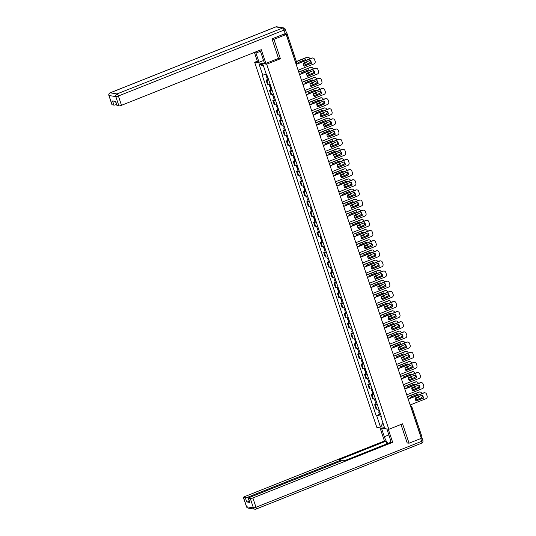 <?xml version="1.0" encoding="UTF-8"?>
<svg xmlns="http://www.w3.org/2000/svg" width="536" height="536" viewBox="0 0 536 536"><rect width="100%" height="100%" fill="white"/><g stroke="black" fill="none" stroke-linecap="round" stroke-linejoin="round"><path stroke-width="0.8" d="M257.34 61.184L254.654 62.256L376.808 427.339L388.835 429.296L266.68 64.213L280.415 58.746L273.93 39.369L286.184 34.492L421.309 438.334L409.055 443.205L402.57 423.829L388.835 429.296M421.839 436.659L421.088 437.229L411.233 407.769A1.394 0.422 -111.7 0 0 410.75 406.777M407.166 442.904L409.055 443.205M286.184 34.492L284.06 34.143L286.465 32.776M273.93 39.369L272.04 39.061M268.71 79.965A3.203 0.549 161.5 0 1 266.774 80.253L266.037 80.132L267.477 84.427L268.208 84.541A3.203 0.549 -18.5 0 0 270.151 84.259M267.464 79.562L266.037 80.132M272.107 90.108A3.203 0.549 161.5 0 1 270.164 90.396L269.434 90.276L270.868 94.571L271.605 94.691A3.203 0.549 -18.5 0 0 273.541 94.403M270.861 89.706L269.434 90.276M275.504 100.252A3.203 0.549 161.5 0 1 273.561 100.54L272.831 100.42L274.265 104.714L274.995 104.835A3.203 0.549 -18.5 0 0 276.938 104.547M274.258 99.85L272.831 100.42M278.894 110.403A3.203 0.549 161.5 0 1 276.958 110.684L276.221 110.563L277.661 114.858L278.392 114.979A3.203 0.549 -18.5 0 0 280.328 114.691M277.648 110.001L276.221 110.563M282.291 120.546A3.203 0.549 161.5 0 1 280.348 120.828L279.618 120.714L281.052 125.002L281.789 125.123A3.203 0.549 -18.5 0 0 283.725 124.834M281.045 120.144L279.618 120.714M285.681 130.69A3.203 0.549 161.5 0 1 283.745 130.978L283.008 130.858L284.449 135.146L285.179 135.266A3.203 0.549 -18.5 0 0 287.122 134.978M284.442 130.288L283.008 130.858M289.078 140.834A3.203 0.549 161.5 0 1 287.142 141.122L286.405 141.001L287.839 145.29L288.576 145.41A3.203 0.549 -18.5 0 0 290.512 145.129M287.832 140.432L286.405 141.001M292.475 150.978A3.203 0.549 161.5 0 1 290.532 151.266L289.802 151.145L291.236 155.44L291.973 155.554A3.203 0.549 -18.5 0 0 293.909 155.273M291.229 150.576L289.802 151.145M295.865 161.122A3.203 0.549 161.5 0 1 293.929 161.41L293.192 161.289L294.632 165.584L295.363 165.704A3.203 0.549 -18.5 0 0 297.306 165.416M294.619 160.72L293.192 161.289M299.262 171.265A3.203 0.549 161.5 0 1 297.319 171.554L296.589 171.433L298.023 175.728L298.76 175.848A3.203 0.549 -18.5 0 0 300.696 175.56M298.016 170.87L296.589 171.433M302.659 181.416A3.203 0.549 161.5 0 1 300.716 181.697L299.986 181.577L301.42 185.871L302.15 185.992A3.203 0.549 -18.5 0 0 304.093 185.704M301.413 181.014L299.986 181.577M306.049 191.56A3.203 0.549 161.5 0 1 304.113 191.841L303.376 191.727L304.817 196.015L305.547 196.136A3.203 0.549 -18.5 0 0 307.483 195.848M304.803 191.158L303.376 191.727M309.446 201.704A3.203 0.549 161.5 0 1 307.503 201.992L306.773 201.871L308.207 206.159L308.944 206.28A3.203 0.549 -18.5 0 0 310.88 205.992M308.2 201.302L306.773 201.871M312.836 211.847A3.203 0.549 161.5 0 1 310.9 212.135L310.163 212.015L311.604 216.303L312.334 216.423A3.203 0.549 -18.5 0 0 314.277 216.142M311.597 211.445L310.163 212.015M316.233 221.991A3.203 0.549 161.5 0 1 314.297 222.279L313.56 222.159L314.994 226.453L315.731 226.567A3.203 0.549 -18.5 0 0 317.667 226.286M314.987 221.589L313.56 222.159M319.63 232.135A3.203 0.549 161.5 0 1 317.687 232.423L316.957 232.302L318.391 236.597L319.128 236.718A3.203 0.549 -18.5 0 0 321.064 236.43M318.384 231.733L316.957 232.302M323.02 242.279A3.203 0.549 161.5 0 1 321.084 242.567L320.347 242.446L321.788 246.741L322.518 246.862A3.203 0.549 -18.5 0 0 324.461 246.573M321.774 241.883L320.347 242.446M326.417 252.429A3.203 0.549 161.5 0 1 324.481 252.711L323.744 252.59L325.178 256.885L325.915 257.005A3.203 0.549 -18.5 0 0 327.851 256.717M325.171 252.027L323.744 252.59M329.814 262.573A3.203 0.549 161.5 0 1 327.871 262.854L327.141 262.74L328.575 267.029L329.305 267.149A3.203 0.549 -18.5 0 0 331.248 266.861M328.568 262.171L327.141 262.74M333.204 272.717A3.203 0.549 161.5 0 1 331.268 273.005L330.531 272.884L331.972 277.172L332.702 277.293A3.203 0.549 -18.5 0 0 334.645 277.012M331.958 272.315L330.531 272.884M336.601 282.861A3.203 0.549 161.5 0 1 334.658 283.149L333.928 283.028L335.362 287.323L336.099 287.437A3.203 0.549 -18.5 0 0 338.035 287.155M335.355 282.459L333.928 283.028M339.992 293.004A3.203 0.549 161.5 0 1 338.055 293.293L337.318 293.172L338.759 297.467L339.489 297.581A3.203 0.549 -18.5 0 0 341.432 297.299M338.752 292.602L337.318 293.172M343.388 303.148A3.203 0.549 161.5 0 1 341.452 303.436L340.715 303.316L342.149 307.61L342.886 307.731A3.203 0.549 -18.5 0 0 344.822 307.443M342.142 302.746L340.715 303.316M346.785 313.299A3.203 0.549 161.5 0 1 344.842 313.58L344.112 313.46L345.546 317.754L346.283 317.875A3.203 0.549 -18.5 0 0 348.219 317.587M345.539 312.897L344.112 313.46M350.175 323.442A3.203 0.549 161.5 0 1 348.239 323.724L347.502 323.61L348.943 327.898L349.673 328.019A3.203 0.549 -18.5 0 0 351.616 327.731M348.929 323.041L347.502 323.61M353.572 333.586A3.203 0.549 161.5 0 1 351.636 333.868L350.899 333.754L352.333 338.042L353.07 338.162A3.203 0.549 -18.5 0 0 355.006 337.874M352.326 333.184L350.899 333.754M356.969 343.73A3.203 0.549 161.5 0 1 355.026 344.018L354.296 343.898L355.73 348.186L356.46 348.306A3.203 0.549 -18.5 0 0 358.403 348.025M355.723 343.328L354.296 343.898M360.36 353.874A3.203 0.549 161.5 0 1 358.423 354.162L357.686 354.041L359.127 358.336L359.857 358.45A3.203 0.549 -18.5 0 0 361.8 358.169M359.113 353.472L357.686 354.041M363.756 364.018A3.203 0.549 161.5 0 1 361.813 364.306L361.083 364.185L362.517 368.48L363.254 368.594A3.203 0.549 -18.5 0 0 365.19 368.312M362.51 363.616L361.083 364.185M367.147 374.162A3.203 0.549 161.5 0 1 365.21 374.45L364.48 374.329L365.914 378.624L366.644 378.744A3.203 0.549 -18.5 0 0 368.587 378.456M365.907 373.76L364.48 374.329M370.543 384.312A3.203 0.549 161.5 0 1 368.607 384.593L367.87 384.473L369.304 388.768L370.041 388.888A3.203 0.549 -18.5 0 0 371.977 388.6M369.297 383.91L367.87 384.473M373.94 394.456A3.203 0.549 161.5 0 1 371.997 394.737L371.267 394.623L372.701 398.911L373.438 399.032A3.203 0.549 -18.5 0 0 375.374 398.744M372.694 394.054L371.267 394.623M377.331 404.6A3.203 0.549 161.5 0 1 375.394 404.881L374.657 404.767L376.098 409.055L376.828 409.176A3.203 0.549 -18.5 0 0 378.771 408.888M376.084 404.198L374.657 404.767M266.278 74.283L262.74 75.134L259.082 64.206L263.122 64.863L266.781 75.79L267.343 75.877L381.317 416.512L380.754 416.418L384.406 427.346L380.366 426.69L376.708 415.762L380.741 414.79M262.74 75.134L262.171 75.04L376.145 415.668L376.708 415.762M254.654 62.256L266.68 64.213M278.398 58.417L280.415 58.746M379.481 414.341L376.145 415.668M381.176 416.097L380.754 416.418M259.082 64.206L263.518 66.042M383.005 423.152L380.366 426.69M304.086 66.116L311.014 63.362A4.348 4.074 -80.8 0 0 310.103 60.434M296.147 64.266L311.664 58.089A2.09 1.956 -80.8 0 1 312.656 57.982L312.964 58.029A2.09 1.956 99.2 0 0 311.979 58.143L311.664 58.089M311.329 63.409A4.348 4.074 -80.8 0 0 310.304 60.354L303.175 63.194A4.348 4.074 -80.8 0 0 304.193 66.25L311.014 63.362M298.137 70.209L313.915 63.931A2.09 1.956 99.2 0 0 315.108 61.245L314.478 59.355A2.09 1.956 99.2 0 0 312.964 58.029M296.2 64.421L311.979 58.143M267.464 76.226L266.379 76.3L265.742 74.41M303.202 63.952L306.518 62.632A4.348 4.074 99.2 0 0 306.485 61.874M306.009 60.34A4.348 4.074 99.2 0 0 305.493 59.576L298.358 62.411A4.348 4.074 99.2 0 0 298.418 63.362M303.604 65.338L309.105 63.148A2.09 1.956 99.2 0 0 310.391 60.856M309.761 58.853L309.667 58.578A2.09 1.956 99.2 0 0 307.168 57.359L296.428 61.633M267.833 77.331L266.747 77.405L267.658 76.816M268.616 79.676L267.531 79.75L266.747 77.405M303.182 63.777L306.203 62.578A4.348 4.074 99.2 0 0 306.19 61.995M305.775 60.434A4.348 4.074 99.2 0 0 305.286 59.657M296.381 61.479L306.853 57.312A2.09 1.956 -80.8 0 1 307.838 57.198L308.153 57.252M307.483 76.259L314.411 73.506A4.348 4.074 -80.8 0 0 313.493 70.585M299.544 74.41L315.061 68.233A2.09 1.956 -80.8 0 1 316.046 68.126L316.361 68.179A2.09 1.956 99.2 0 0 315.376 68.286L315.061 68.233M314.726 73.559A4.348 4.074 -80.8 0 0 313.701 70.497L306.565 73.338A4.348 4.074 -80.8 0 0 307.59 76.393L314.411 73.506M301.534 80.353L317.312 74.075A2.09 1.956 99.2 0 0 318.505 71.389L317.875 69.506A2.09 1.956 99.2 0 0 316.361 68.179M299.597 74.564L315.376 68.286M310.873 86.41L317.808 83.65A4.348 4.074 -80.8 0 0 316.89 80.728M302.94 84.554L318.458 78.383A2.09 1.956 -80.8 0 1 319.443 78.269L319.757 78.323A2.09 1.956 99.2 0 0 318.766 78.43L318.458 78.383M318.116 83.703A4.348 4.074 -80.8 0 0 317.098 80.648L309.962 83.482A4.348 4.074 -80.8 0 0 310.987 86.537L317.808 83.65M304.924 90.497L320.702 84.219A2.09 1.956 99.2 0 0 321.901 81.532L321.265 79.65A2.09 1.956 99.2 0 0 319.757 78.323M302.987 84.708L318.766 78.43M263.565 60.488L259.049 62.29L257.628 62.055L254.406 52.414M259.049 62.29L255.96 53.051A7.832 2.392 -111.7 0 1 255.612 51.932M285.219 33.594L284.04 30.083A2.09 0.355 -18.5 0 0 285.299 29.306L286.479 32.817A2.09 0.355 161.5 0 1 285.219 33.594L271.98 38.867L278.506 58.377L265.883 63.395L264.462 63.168L261.374 53.935A7.832 2.392 -111.7 0 0 259.813 50.263M265.883 63.395L261.287 49.674L121.498 105.304A2.09 0.355 161.5 0 1 118.925 105.92L117.103 105.626A2.09 0.355 161.5 0 1 116.969 105.552L115.595 101.445M115.488 101.425L116.52 104.493A2.09 0.355 161.5 0 1 113.947 105.11L112.118 104.815A2.09 0.355 161.5 0 1 111.984 104.741L108.875 95.442A2.09 0.355 -18.5 0 0 109.009 95.515L112.118 104.815M117.103 105.626L115.709 101.458L112.553 100.949L113.947 105.11M386.858 428.974L389.752 437.611A7.832 2.392 -111.7 0 1 390.69 442.321M388.855 434.937L384.339 436.733A7.832 2.392 -111.7 0 0 387.93 443.419M384.339 436.733L381.444 428.09M380.024 427.862L384.419 440.987L385.84 441.222L339.65 459.6L340.782 459.781A2.09 0.355 -18.5 0 1 340.916 459.855A2.09 0.355 -18.5 0 1 339.656 460.638L247.9 497.147L249.287 501.307A2.09 0.355 161.5 0 1 246.721 501.93L249.87 502.44A2.09 0.355 161.5 0 1 249.743 502.366L248.349 498.205A2.09 0.355 -18.5 0 0 248.483 498.279L250.312 498.574A2.09 0.355 -18.5 0 0 252.878 497.957L255.987 507.257L421.644 441.336L420.72 438.569M386.731 443.895L385.84 441.222M248.349 498.205A2.09 0.355 -18.5 0 1 249.609 497.428L341.365 460.913A2.09 0.355 -18.5 0 1 343.931 460.297L345.063 460.478L391.253 442.1L392.667 442.334L252.878 497.957M388.278 429.202L392.667 442.334M384.419 440.987L244.624 496.617A2.09 0.355 -18.5 0 0 243.364 497.395A2.09 0.355 -18.5 0 0 243.498 497.468L245.327 497.763A2.09 0.355 -18.5 0 0 247.9 497.147M407.561 442.964L407.233 443.098L400.995 424.458M421.055 437.57A2.09 0.355 -18.5 0 0 421.732 437.048A2.09 0.355 -18.5 0 0 421.624 436.981M270.854 86.37L269.769 86.443L269.112 84.487M306.599 74.095L309.909 72.775A4.348 4.074 99.2 0 0 309.882 72.018M309.406 70.484A4.348 4.074 99.2 0 0 308.89 69.72L301.755 72.554A4.348 4.074 99.2 0 0 301.815 73.506M307.001 75.482L312.495 73.291A2.09 1.956 99.2 0 0 313.781 71M313.151 68.997L313.064 68.722A2.09 1.956 99.2 0 0 310.558 67.502L298.8 72.186M271.223 87.475L270.137 87.549L271.049 86.959M272.007 89.82L270.921 89.894L270.137 87.549M306.579 73.928L309.6 72.722A4.348 4.074 99.2 0 0 309.587 72.139M309.165 70.585A4.348 4.074 99.2 0 0 308.682 69.801M298.746 72.032L310.25 67.456A2.09 1.956 -80.8 0 1 311.235 67.342L311.55 67.395M274.251 96.52L273.166 96.594L272.509 94.631M309.989 84.239L313.305 82.919A4.348 4.074 99.2 0 0 313.279 82.162M312.803 80.628A4.348 4.074 99.2 0 0 312.28 79.864L305.151 82.698A4.348 4.074 99.2 0 0 305.205 83.65M310.391 85.626L315.892 83.435A2.09 1.956 99.2 0 0 317.178 81.15M316.548 79.14L316.454 78.866A2.09 1.956 99.2 0 0 313.955 77.653L302.19 82.33M274.62 97.626L273.534 97.699L274.445 97.103M275.404 99.964L274.318 100.038L273.534 97.699M309.976 84.072L312.99 82.866A4.348 4.074 99.2 0 0 312.977 82.283M312.562 80.728A4.348 4.074 99.2 0 0 312.079 79.944M302.143 82.176L313.64 77.599A2.09 1.956 -80.8 0 1 314.632 77.486L314.94 77.539M314.27 96.554L321.198 93.793A4.348 4.074 -80.8 0 0 320.287 90.872M306.331 94.698L321.848 88.527A2.09 1.956 -80.8 0 1 322.84 88.413L323.148 88.467A2.09 1.956 99.2 0 0 322.163 88.574L321.848 88.527M321.513 93.847A4.348 4.074 -80.8 0 0 320.488 90.792L313.359 93.626A4.348 4.074 -80.8 0 0 314.377 96.681L321.198 93.793M308.321 100.641L324.099 94.363A2.09 1.956 99.2 0 0 325.292 91.676L324.662 89.793A2.09 1.956 99.2 0 0 323.148 88.467M306.384 94.852L322.163 88.574M317.667 106.698L324.595 103.937A4.348 4.074 -80.8 0 0 323.677 101.016M309.728 104.842L325.245 98.671A2.09 1.956 -80.8 0 1 326.23 98.557L326.545 98.611A2.09 1.956 99.2 0 0 325.56 98.718L325.245 98.671M324.903 103.991A4.348 4.074 -80.8 0 0 323.885 100.936L316.749 103.77A4.348 4.074 -80.8 0 0 317.774 106.832L324.595 103.937M311.718 110.785L327.496 104.507A2.09 1.956 99.2 0 0 328.689 101.82L328.059 99.937A2.09 1.956 99.2 0 0 326.545 98.611M309.781 105.002L325.56 98.718M321.057 116.841L327.985 114.088A4.348 4.074 -80.8 0 0 327.074 111.16M313.118 114.992L328.635 108.815A2.09 1.956 -80.8 0 1 329.627 108.708L329.942 108.754A2.09 1.956 99.2 0 0 328.95 108.868L328.635 108.815M328.3 114.135A4.348 4.074 -80.8 0 0 327.275 111.079L320.146 113.92A4.348 4.074 -80.8 0 0 321.165 116.975L327.985 114.088M315.108 120.935L330.886 114.65A2.09 1.956 99.2 0 0 332.079 111.97L331.449 110.081A2.09 1.956 99.2 0 0 329.942 108.754M313.171 115.146L328.95 108.868M277.641 106.664L276.556 106.738L275.906 104.775M313.386 94.383L316.702 93.063A4.348 4.074 99.2 0 0 316.669 92.306M316.193 90.778A4.348 4.074 99.2 0 0 315.677 90.008L308.542 92.849A4.348 4.074 99.2 0 0 308.602 93.8M313.788 95.77L319.288 93.579A2.09 1.956 99.2 0 0 320.575 91.294M319.945 89.284L319.851 89.01A2.09 1.956 99.2 0 0 317.352 87.797L305.587 92.473M278.017 107.77L276.931 107.843L277.842 107.247M278.8 110.108L277.715 110.181L276.931 107.843M313.366 94.215L316.387 93.016A4.348 4.074 99.2 0 0 316.374 92.427M315.952 90.872A4.348 4.074 99.2 0 0 315.47 90.088M305.533 92.319L317.037 87.743A2.09 1.956 -80.8 0 1 318.022 87.636L318.337 87.683M281.038 116.808L279.953 116.882L279.296 114.918M316.783 104.527L320.093 103.207A4.348 4.074 99.2 0 0 320.066 102.456M319.59 100.922A4.348 4.074 99.2 0 0 319.074 100.152L311.939 102.992A4.348 4.074 99.2 0 0 311.999 103.944M317.185 105.914L322.679 103.729A2.09 1.956 99.2 0 0 323.965 101.438M323.335 99.428L323.242 99.153A2.09 1.956 99.2 0 0 320.742 97.941L308.984 102.617M281.407 117.913L280.321 117.987L281.233 117.391M282.191 120.252L281.105 120.325L280.321 117.987M316.763 104.359L319.784 103.16A4.348 4.074 99.2 0 0 319.771 102.57M319.349 101.016A4.348 4.074 99.2 0 0 318.866 100.232M308.93 102.463L320.434 97.887A2.09 1.956 -80.8 0 1 321.419 97.78L321.734 97.827M284.435 126.952L283.35 127.025L282.693 125.069M320.173 114.671L323.489 113.351A4.348 4.074 99.2 0 0 323.456 112.6M322.98 111.066A4.348 4.074 99.2 0 0 322.464 110.295L315.336 113.136A4.348 4.074 99.2 0 0 315.389 114.088M320.575 116.057L326.076 113.873A2.09 1.956 99.2 0 0 327.362 111.582M326.732 109.572L326.638 109.297A2.09 1.956 99.2 0 0 324.139 108.084L312.374 112.768M284.804 128.057L283.718 128.131L284.629 127.535M285.588 130.395L284.502 130.469L283.718 128.131M320.16 114.503L323.175 113.304A4.348 4.074 99.2 0 0 323.161 112.714M322.746 111.16A4.348 4.074 99.2 0 0 322.263 110.376M312.327 112.607L323.824 108.031A2.09 1.956 -80.8 0 1 324.816 107.924L325.124 107.971M324.454 126.985L331.382 124.231A4.348 4.074 -80.8 0 0 330.464 121.304M316.515 125.136L332.032 118.959A2.09 1.956 -80.8 0 1 333.017 118.851L333.332 118.898A2.09 1.956 99.2 0 0 332.347 119.012L332.032 118.959M331.697 124.278A4.348 4.074 -80.8 0 0 330.672 121.223L323.536 124.064A4.348 4.074 -80.8 0 0 324.561 127.119L331.382 124.231M318.505 131.079L334.283 124.801A2.09 1.956 99.2 0 0 335.476 122.114L334.846 120.225A2.09 1.956 99.2 0 0 333.332 118.898M316.568 125.29L332.347 119.012M287.825 137.095L286.74 137.169L286.083 135.213M323.57 124.814L326.88 123.501A4.348 4.074 99.2 0 0 326.853 122.744M326.377 121.21A4.348 4.074 99.2 0 0 325.861 120.439L318.726 123.28A4.348 4.074 99.2 0 0 318.786 124.231M323.972 126.201L329.473 124.017A2.09 1.956 99.2 0 0 330.759 121.726M330.122 119.716L330.035 119.448A2.09 1.956 99.2 0 0 327.536 118.228L315.771 122.912M288.2 138.201L287.108 138.275L288.026 137.685M288.978 140.546L287.892 140.62L287.108 138.275M323.55 124.647L326.571 123.448A4.348 4.074 99.2 0 0 326.558 122.858M326.136 121.304A4.348 4.074 99.2 0 0 325.654 120.526M315.717 122.757L327.221 118.181A2.09 1.956 -80.8 0 1 328.206 118.067L328.521 118.121M327.851 137.129L334.779 134.375A4.348 4.074 -80.8 0 0 333.861 131.447M319.912 135.28L335.429 129.102A2.09 1.956 -80.8 0 1 336.414 128.995L336.729 129.042A2.09 1.956 99.2 0 0 335.737 129.156L335.429 129.102M335.087 134.422A4.348 4.074 -80.8 0 0 334.069 131.367L326.933 134.208A4.348 4.074 -80.8 0 0 327.958 137.263L334.779 134.375M321.895 141.223L337.673 134.945A2.09 1.956 99.2 0 0 338.873 132.258L338.243 130.369A2.09 1.956 99.2 0 0 336.729 129.042M319.959 135.434L335.737 129.156M291.222 147.239L290.137 147.313L289.48 145.357M326.96 134.965L330.276 133.645A4.348 4.074 99.2 0 0 330.25 132.888M329.774 131.354A4.348 4.074 99.2 0 0 329.251 130.59L322.123 133.424A4.348 4.074 99.2 0 0 322.176 134.375M327.369 136.352L332.863 134.161A2.09 1.956 99.2 0 0 334.149 131.869M333.519 129.866L333.425 129.591A2.09 1.956 99.2 0 0 330.926 128.372L319.168 133.055M291.591 148.345L290.505 148.418L291.416 147.829M292.375 150.69L291.289 150.763L290.505 148.418M326.947 134.791L329.962 133.591A4.348 4.074 99.2 0 0 329.955 133.008M329.533 131.447A4.348 4.074 99.2 0 0 329.05 130.67M319.114 132.901L330.612 128.325A2.09 1.956 -80.8 0 1 331.603 128.211L331.918 128.265M331.241 147.273L338.169 144.519A4.348 4.074 -80.8 0 0 337.258 141.598M323.302 145.424L338.819 139.246A2.09 1.956 -80.8 0 1 339.811 139.139L340.119 139.192A2.09 1.956 99.2 0 0 339.134 139.3L338.819 139.246M338.484 144.573A4.348 4.074 -80.8 0 0 337.459 141.511L330.33 144.351A4.348 4.074 -80.8 0 0 331.349 147.407L338.169 144.519M325.292 151.366L341.07 145.089A2.09 1.956 99.2 0 0 342.263 142.402L341.633 140.519A2.09 1.956 99.2 0 0 340.119 139.192M323.355 145.578L339.134 139.3M294.619 157.383L293.534 157.463L292.877 155.5M330.357 145.109L333.673 143.789A4.348 4.074 99.2 0 0 333.64 143.032M333.164 141.497A4.348 4.074 99.2 0 0 332.648 140.734L325.513 143.568A4.348 4.074 99.2 0 0 325.573 144.519M330.759 146.496L336.26 144.305A2.09 1.956 99.2 0 0 337.546 142.013M336.916 140.01L336.822 139.735A2.09 1.956 99.2 0 0 334.323 138.516L322.558 143.199M294.988 158.489L293.902 158.569L294.813 157.973M295.772 160.834L294.686 160.907L293.902 158.569M330.337 144.941L333.359 143.735A4.348 4.074 99.2 0 0 333.345 143.152M332.93 141.598A4.348 4.074 99.2 0 0 332.441 140.814M322.511 143.045L334.008 138.469A2.09 1.956 -80.8 0 1 335 138.355L335.308 138.409M334.638 157.423L341.566 154.663A4.348 4.074 -80.8 0 0 340.648 151.742M326.699 155.567L342.216 149.397A2.09 1.956 -80.8 0 1 343.201 149.283L343.516 149.336A2.09 1.956 99.2 0 0 342.531 149.444L342.216 149.397M341.881 154.716A4.348 4.074 -80.8 0 0 340.856 151.661L333.72 154.495A4.348 4.074 -80.8 0 0 334.745 157.55L341.566 154.663M328.689 161.51L344.467 155.232A2.09 1.956 99.2 0 0 345.66 152.546L345.03 150.663A2.09 1.956 99.2 0 0 343.516 149.336M326.752 155.721L342.531 149.444M298.009 167.534L296.924 167.607L296.267 165.644M333.754 155.252L337.064 153.933A4.348 4.074 99.2 0 0 337.037 153.175M336.561 151.641A4.348 4.074 99.2 0 0 336.045 150.877L328.91 153.711A4.348 4.074 99.2 0 0 328.97 154.663M334.156 156.639L339.65 154.448A2.09 1.956 99.2 0 0 340.943 152.164M340.306 150.154L340.219 149.879A2.09 1.956 99.2 0 0 337.714 148.666L325.955 153.343M298.378 168.639L297.292 168.713L298.204 168.116M299.162 170.977L298.076 171.051L297.292 168.713M333.734 155.085L336.755 153.879A4.348 4.074 99.2 0 0 336.742 153.296M336.32 151.742A4.348 4.074 99.2 0 0 335.838 150.958M325.901 153.189L337.405 148.613A2.09 1.956 -80.8 0 1 338.39 148.506L338.705 148.552M338.035 167.567L344.963 164.807A4.348 4.074 -80.8 0 0 344.045 161.885M330.096 165.711L345.613 159.54A2.09 1.956 -80.8 0 1 346.598 159.427L346.913 159.48A2.09 1.956 99.2 0 0 345.921 159.587L345.613 159.54M345.271 164.86A4.348 4.074 -80.8 0 0 344.253 161.805L337.117 164.639A4.348 4.074 -80.8 0 0 338.142 167.701L344.963 164.807M332.079 171.654L347.857 165.376A2.09 1.956 99.2 0 0 349.057 162.689L348.42 160.807A2.09 1.956 99.2 0 0 346.913 159.48M330.143 165.865L345.921 159.587M301.406 177.677L300.321 177.751L299.664 175.788M337.144 165.396L340.461 164.076A4.348 4.074 99.2 0 0 340.434 163.319M339.958 161.792A4.348 4.074 99.2 0 0 339.435 161.021L332.307 163.862A4.348 4.074 99.2 0 0 332.36 164.813M337.546 166.783L343.047 164.599A2.09 1.956 99.2 0 0 344.333 162.308M343.703 160.298L343.61 160.023A2.09 1.956 99.2 0 0 341.11 158.81L329.345 163.487M301.775 178.783L300.689 178.857L301.601 178.26M302.559 181.121L301.473 181.195L300.689 178.857M337.131 165.229L340.146 164.029A4.348 4.074 99.2 0 0 340.139 163.44M339.717 161.885A4.348 4.074 99.2 0 0 339.234 161.102M329.298 163.333L340.796 158.756A2.09 1.956 -80.8 0 1 341.787 158.649L342.095 158.696M341.425 177.711L348.353 174.95A4.348 4.074 -80.8 0 0 347.442 172.029M333.486 175.855L349.003 169.684A2.09 1.956 -80.8 0 1 349.995 169.57L350.303 169.624A2.09 1.956 99.2 0 0 349.318 169.738L349.003 169.684M348.668 175.004A4.348 4.074 -80.8 0 0 347.643 171.949L340.514 174.783A4.348 4.074 -80.8 0 0 341.533 177.845L348.353 174.95M335.476 181.798L351.254 175.52A2.09 1.956 99.2 0 0 352.447 172.833L351.817 170.951A2.09 1.956 99.2 0 0 350.303 169.624M333.539 176.016L349.318 169.738M304.796 187.821L303.711 187.895L303.061 185.932M340.541 175.54L343.857 174.22A4.348 4.074 99.2 0 0 343.824 173.47M343.348 171.935A4.348 4.074 99.2 0 0 342.832 171.165L335.697 174.006A4.348 4.074 99.2 0 0 335.757 174.957M340.943 176.927L346.444 174.743A2.09 1.956 99.2 0 0 347.73 172.451M347.1 170.441L347.006 170.167A2.09 1.956 99.2 0 0 344.507 168.954L332.742 173.63M305.172 188.927L304.086 189L304.997 188.404M305.956 191.265L304.87 191.339L304.086 189M340.521 175.373L343.543 174.173A4.348 4.074 99.2 0 0 343.529 173.584M343.107 172.029A4.348 4.074 99.2 0 0 342.625 171.245M332.689 173.476L344.192 168.9A2.09 1.956 -80.8 0 1 345.177 168.793L345.492 168.84M344.822 187.855L351.75 185.101A4.348 4.074 -80.8 0 0 350.832 182.173M336.883 186.005L352.4 179.828A2.09 1.956 -80.8 0 1 353.385 179.721L353.7 179.768A2.09 1.956 99.2 0 0 352.715 179.882L352.4 179.828M352.058 185.148A4.348 4.074 -80.8 0 0 351.04 182.093L343.904 184.933A4.348 4.074 -80.8 0 0 344.929 187.989L351.75 185.101M338.873 191.948L354.651 185.67A2.09 1.956 99.2 0 0 355.844 182.984L355.214 181.094A2.09 1.956 99.2 0 0 353.7 179.768M336.936 186.16L352.715 179.882M308.193 197.965L307.108 198.039L306.451 196.082M343.938 185.684L347.248 184.364A4.348 4.074 99.2 0 0 347.221 183.614M346.745 182.079A4.348 4.074 99.2 0 0 346.229 181.309L339.094 184.15A4.348 4.074 99.2 0 0 339.154 185.101M344.34 187.071L349.834 184.887A2.09 1.956 99.2 0 0 351.12 182.595M350.49 180.585L350.397 180.31A2.09 1.956 99.2 0 0 347.898 179.098L336.139 183.781M308.562 199.07L307.476 199.144L308.388 198.548M309.346 201.409L308.26 201.489L307.476 199.144M343.918 185.516L346.939 184.317A4.348 4.074 99.2 0 0 346.926 183.727M346.504 182.173A4.348 4.074 99.2 0 0 346.022 181.389M336.085 183.62L347.589 179.044A2.09 1.956 -80.8 0 1 348.574 178.937L348.889 178.99M348.212 197.998L355.14 195.245A4.348 4.074 -80.8 0 0 354.229 192.317M340.273 196.149L355.79 189.972A2.09 1.956 -80.8 0 1 356.782 189.865L357.097 189.911A2.09 1.956 99.2 0 0 356.105 190.025L355.79 189.972M355.455 195.292A4.348 4.074 -80.8 0 0 354.43 192.236L347.301 195.077A4.348 4.074 -80.8 0 0 348.32 198.132L355.14 195.245M342.263 202.092L358.041 195.814A2.09 1.956 99.2 0 0 359.234 193.127L358.604 191.238A2.09 1.956 99.2 0 0 357.097 189.911M340.327 196.303L356.105 190.025M311.59 208.109L310.505 208.182L309.848 206.226M347.328 195.828L350.645 194.514A4.348 4.074 99.2 0 0 350.611 193.757M350.135 192.223A4.348 4.074 99.2 0 0 349.619 191.453L342.491 194.293A4.348 4.074 99.2 0 0 342.544 195.245M347.73 197.221L353.231 195.03A2.09 1.956 99.2 0 0 354.517 192.739M353.887 190.736L353.793 190.461A2.09 1.956 99.2 0 0 351.294 189.242L339.529 193.925M311.959 209.214L310.873 209.288L311.785 208.698M312.743 211.559L311.657 211.633L310.873 209.288M347.315 195.66L350.33 194.461A4.348 4.074 99.2 0 0 350.316 193.871M349.901 192.317A4.348 4.074 99.2 0 0 349.418 191.54M339.482 193.771L350.98 189.195A2.09 1.956 -80.8 0 1 351.971 189.081L352.279 189.134M351.609 208.142L358.537 205.389A4.348 4.074 -80.8 0 0 357.619 202.461M343.67 206.293L359.187 200.116A2.09 1.956 -80.8 0 1 360.172 200.008L360.487 200.062A2.09 1.956 99.2 0 0 359.502 200.169L359.187 200.116M358.852 205.435A4.348 4.074 -80.8 0 0 357.827 202.38L350.691 205.221A4.348 4.074 -80.8 0 0 351.717 208.276L358.537 205.389M345.66 212.236L361.438 205.958A2.09 1.956 99.2 0 0 362.631 203.271L362.001 201.382A2.09 1.956 99.2 0 0 360.487 200.062M343.723 206.447L359.502 200.169M314.98 218.253L313.895 218.326L313.238 216.37M350.725 205.978L354.035 204.658A4.348 4.074 99.2 0 0 354.008 203.901M353.532 202.367A4.348 4.074 99.2 0 0 353.016 201.603L345.881 204.437A4.348 4.074 99.2 0 0 345.941 205.389M351.127 207.365L356.628 205.174A2.09 1.956 99.2 0 0 357.914 202.883M357.278 200.879L357.19 200.605A2.09 1.956 99.2 0 0 354.691 199.385L342.926 204.069M315.356 219.358L314.264 219.432L315.181 218.842M316.133 221.703L315.047 221.777L314.264 219.432M350.705 205.804L353.727 204.605A4.348 4.074 99.2 0 0 353.713 204.022M353.291 202.461A4.348 4.074 99.2 0 0 352.809 201.683M342.873 203.915L354.376 199.338A2.09 1.956 -80.8 0 1 355.361 199.225L355.676 199.278M355.006 218.286L361.934 215.532A4.348 4.074 -80.8 0 0 361.016 212.611M347.067 216.437L362.584 210.266A2.09 1.956 -80.8 0 1 363.569 210.152L363.884 210.206A2.09 1.956 99.2 0 0 362.892 210.313L362.584 210.266M362.242 215.586A4.348 4.074 -80.8 0 0 361.224 212.524L354.088 215.365A4.348 4.074 -80.8 0 0 355.113 218.42L361.934 215.532M349.05 222.38L364.828 216.102A2.09 1.956 99.2 0 0 366.028 213.415L365.398 211.532A2.09 1.956 99.2 0 0 363.884 210.206M347.114 216.591L362.892 210.313M318.377 228.396L317.292 228.477L316.635 226.514M354.115 216.122L357.432 214.802A4.348 4.074 99.2 0 0 357.405 214.045M356.929 212.511A4.348 4.074 99.2 0 0 356.407 211.747L349.278 214.581A4.348 4.074 99.2 0 0 349.331 215.532M354.524 217.509L360.018 215.318A2.09 1.956 99.2 0 0 361.304 213.026M360.674 211.023L360.581 210.749A2.09 1.956 99.2 0 0 358.082 209.529L346.323 214.212M318.746 229.502L317.66 229.582L318.572 228.986M319.53 231.847L318.444 231.921L317.66 229.582M354.102 215.954L357.117 214.748A4.348 4.074 99.2 0 0 357.11 214.166M356.688 212.611A4.348 4.074 99.2 0 0 356.206 211.827M346.269 214.058L357.767 209.482A2.09 1.956 -80.8 0 1 358.758 209.368L359.073 209.422M358.396 228.436L365.324 225.676A4.348 4.074 -80.8 0 0 364.413 222.755M350.457 226.581L365.974 220.41A2.09 1.956 -80.8 0 1 366.966 220.296L367.274 220.35A2.09 1.956 99.2 0 0 366.289 220.457L365.974 220.41M365.639 225.73A4.348 4.074 -80.8 0 0 364.614 222.675L357.485 225.509A4.348 4.074 -80.8 0 0 358.504 228.564L365.324 225.676M352.447 232.524L368.225 226.246A2.09 1.956 99.2 0 0 369.418 223.559L368.788 221.676A2.09 1.956 99.2 0 0 367.274 220.35M350.51 226.735L366.289 220.457M321.774 238.547L320.689 238.62L320.032 236.657M357.512 226.266L360.828 224.946A4.348 4.074 99.2 0 0 360.795 224.189M360.319 222.661A4.348 4.074 99.2 0 0 359.803 221.891L352.668 224.731A4.348 4.074 99.2 0 0 352.728 225.676M357.914 227.653L363.415 225.462A2.09 1.956 99.2 0 0 364.701 223.177M364.071 221.167L363.978 220.892A2.09 1.956 99.2 0 0 361.478 219.68L349.713 224.356M322.143 239.652L321.057 239.726L321.969 239.13M322.927 241.991L321.841 242.064L321.057 239.726M357.499 226.098L360.514 224.892A4.348 4.074 99.2 0 0 360.5 224.309M360.085 222.755A4.348 4.074 99.2 0 0 359.602 221.971M349.666 224.202L361.163 219.626A2.09 1.956 -80.8 0 1 362.155 219.519L362.463 219.566M361.793 238.58L368.721 235.82A4.348 4.074 -80.8 0 0 367.803 232.899M353.854 236.724L369.371 230.554A2.09 1.956 -80.8 0 1 370.356 230.44L370.671 230.493A2.09 1.956 99.2 0 0 369.686 230.601L369.371 230.554M369.036 235.874A4.348 4.074 -80.8 0 0 368.011 232.818L360.875 235.652A4.348 4.074 -80.8 0 0 361.901 238.714L368.721 235.82M355.844 242.667L371.622 236.389A2.09 1.956 99.2 0 0 372.815 233.703L372.185 231.82A2.09 1.956 99.2 0 0 370.671 230.493M353.907 236.879L369.686 230.601M325.164 248.691L324.079 248.764L323.422 246.801M360.909 236.41L364.219 235.09A4.348 4.074 99.2 0 0 364.192 234.339M363.716 232.805A4.348 4.074 99.2 0 0 363.2 232.034L356.065 234.875A4.348 4.074 99.2 0 0 356.125 235.827M361.311 237.796L366.805 235.612A2.09 1.956 99.2 0 0 368.098 233.321M367.462 231.311L367.374 231.036A2.09 1.956 99.2 0 0 364.869 229.823L353.11 234.5M325.533 249.796L324.448 249.87L325.359 249.274M326.317 252.134L325.231 252.208L324.448 249.87M360.889 236.242L363.911 235.043A4.348 4.074 99.2 0 0 363.897 234.453M363.475 232.899A4.348 4.074 99.2 0 0 362.993 232.115M353.057 234.346L364.56 229.77A2.09 1.956 -80.8 0 1 365.545 229.663L365.86 229.71M365.19 248.724L372.118 245.964A4.348 4.074 -80.8 0 0 371.2 243.043M357.251 246.875L372.768 240.698A2.09 1.956 -80.8 0 1 373.753 240.59L374.068 240.637A2.09 1.956 99.2 0 0 373.076 240.751L372.768 240.698M372.426 246.017A4.348 4.074 -80.8 0 0 371.408 242.962L364.272 245.803A4.348 4.074 -80.8 0 0 365.297 248.858L372.118 245.964M359.234 252.811L375.012 246.533A2.09 1.956 99.2 0 0 376.212 243.847L375.575 241.964A2.09 1.956 99.2 0 0 374.068 240.637M357.298 247.029L373.076 240.751M328.561 258.834L327.476 258.908L326.819 256.945M364.299 246.553L367.616 245.233A4.348 4.074 99.2 0 0 367.589 244.483M367.113 242.949A4.348 4.074 99.2 0 0 366.591 242.178L359.462 245.019A4.348 4.074 99.2 0 0 359.515 245.97M364.701 247.94L370.202 245.756A2.09 1.956 99.2 0 0 371.488 243.465M370.858 241.455L370.765 241.18A2.09 1.956 99.2 0 0 368.266 239.967L356.5 244.644M328.93 259.94L327.844 260.014L328.756 259.417M329.714 262.278L328.628 262.352L327.844 260.014M364.286 246.386L367.301 245.186A4.348 4.074 99.2 0 0 367.294 244.597M366.872 243.043A4.348 4.074 99.2 0 0 366.39 242.259M356.453 244.49L367.951 239.914A2.09 1.956 -80.8 0 1 368.942 239.806L369.25 239.853M368.58 258.868L375.508 256.114A4.348 4.074 -80.8 0 0 374.597 253.186M360.641 257.019L376.158 250.841A2.09 1.956 -80.8 0 1 377.15 250.734L377.458 250.781A2.09 1.956 99.2 0 0 376.473 250.895L376.158 250.841M375.823 256.161A4.348 4.074 -80.8 0 0 374.798 253.106L367.669 255.947A4.348 4.074 -80.8 0 0 368.688 259.002L375.508 256.114M362.631 262.962L378.409 256.684A2.09 1.956 99.2 0 0 379.602 253.997L378.972 252.108A2.09 1.956 99.2 0 0 377.458 250.781M360.695 257.173L376.473 250.895M331.952 268.978L330.866 269.052L330.216 267.096M367.696 256.697L371.013 255.384A4.348 4.074 99.2 0 0 370.979 254.627M370.503 253.093A4.348 4.074 99.2 0 0 369.987 252.322L362.852 255.163A4.348 4.074 99.2 0 0 362.912 256.114M368.098 258.084L373.599 255.9A2.09 1.956 99.2 0 0 374.885 253.608M374.255 251.598L374.162 251.324A2.09 1.956 99.2 0 0 371.662 250.111L359.897 254.794M332.327 270.084L331.241 270.157L332.153 269.561M333.111 272.422L332.025 272.502L331.241 270.157M367.676 256.53L370.698 255.33A4.348 4.074 99.2 0 0 370.684 254.741M370.262 253.186A4.348 4.074 99.2 0 0 369.78 252.409M359.844 254.634L371.348 250.057A2.09 1.956 -80.8 0 1 372.332 249.95L372.647 250.004M371.977 269.012L378.905 266.258A4.348 4.074 -80.8 0 0 377.987 263.33M364.038 267.163L379.555 260.985A2.09 1.956 -80.8 0 1 380.54 260.878L380.855 260.925A2.09 1.956 99.2 0 0 379.87 261.039L379.555 260.985M379.213 266.305A4.348 4.074 -80.8 0 0 378.195 263.25L371.059 266.091A4.348 4.074 -80.8 0 0 372.085 269.146L378.905 266.258M366.028 273.105L381.806 266.828A2.09 1.956 99.2 0 0 382.999 264.141L382.369 262.251A2.09 1.956 99.2 0 0 380.855 260.925M364.091 267.317L379.87 261.039M335.348 279.122L334.263 279.196L333.606 277.239M371.093 266.841L374.403 265.528A4.348 4.074 99.2 0 0 374.376 264.771M373.9 263.236A4.348 4.074 99.2 0 0 373.384 262.466L366.249 265.307A4.348 4.074 99.2 0 0 366.309 266.258M371.495 268.235L376.989 266.044A2.09 1.956 99.2 0 0 378.275 263.752M377.646 261.749L377.552 261.474A2.09 1.956 99.2 0 0 375.053 260.255L363.294 264.938M335.717 280.228L334.632 280.301L335.543 279.712M336.501 282.572L335.415 282.646L334.632 280.301M371.073 266.673L374.095 265.474A4.348 4.074 99.2 0 0 374.081 264.891M373.659 263.33A4.348 4.074 99.2 0 0 373.177 262.553M363.24 264.784L374.744 260.208A2.09 1.956 -80.8 0 1 375.729 260.094L376.044 260.148M375.368 279.156L382.295 276.402A4.348 4.074 -80.8 0 0 381.384 273.474M367.428 277.306L382.945 271.129A2.09 1.956 -80.8 0 1 383.937 271.022L384.252 271.075A2.09 1.956 99.2 0 0 383.26 271.183L382.945 271.129M382.61 276.455A4.348 4.074 -80.8 0 0 381.585 273.394L374.456 276.234A4.348 4.074 -80.8 0 0 375.475 279.29L382.295 276.402M369.418 283.249L385.196 276.971A2.09 1.956 99.2 0 0 386.396 274.285L385.759 272.395A2.09 1.956 99.2 0 0 384.252 271.075M367.482 277.46L383.26 271.183M338.745 289.266L337.66 289.34L337.003 287.383M374.483 276.991L377.8 275.671A4.348 4.074 99.2 0 0 377.766 274.914M377.29 273.38A4.348 4.074 99.2 0 0 376.775 272.616L369.646 275.45A4.348 4.074 99.2 0 0 369.699 276.402M374.885 278.378L380.386 276.187A2.09 1.956 99.2 0 0 381.672 273.896M381.042 271.893L380.949 271.618A2.09 1.956 99.2 0 0 378.45 270.399L366.684 275.082M339.114 290.371L338.028 290.445L338.94 289.855M339.898 292.716L338.812 292.79L338.028 290.445M374.47 276.824L377.485 275.618A4.348 4.074 99.2 0 0 377.471 275.035M377.056 273.474A4.348 4.074 99.2 0 0 376.573 272.697M366.637 274.928L378.135 270.352A2.09 1.956 -80.8 0 1 379.126 270.238L379.434 270.291M378.764 289.306L385.692 286.546A4.348 4.074 -80.8 0 0 384.774 283.624M370.825 287.45L386.342 281.279A2.09 1.956 -80.8 0 1 387.334 281.166L387.642 281.219A2.09 1.956 99.2 0 0 386.657 281.326L386.342 281.279M386.007 286.599A4.348 4.074 -80.8 0 0 384.982 283.537L377.847 286.378A4.348 4.074 -80.8 0 0 378.872 289.433L385.692 286.546M372.815 293.393L388.593 287.115A2.09 1.956 99.2 0 0 389.786 284.428L389.156 282.546A2.09 1.956 99.2 0 0 387.642 281.219M370.878 287.604L386.657 281.326M342.135 299.41L341.05 299.49L340.394 297.527M377.88 287.135L381.197 285.815A4.348 4.074 99.2 0 0 381.163 285.058M380.687 283.524A4.348 4.074 99.2 0 0 380.171 282.76L373.036 285.594A4.348 4.074 99.2 0 0 373.096 286.546M378.282 288.522L383.783 286.331A2.09 1.956 99.2 0 0 385.069 284.047M384.433 282.036L384.346 281.762A2.09 1.956 99.2 0 0 381.846 280.542L370.081 285.226M342.511 300.515L341.419 300.596L342.337 299.999M343.288 302.86L342.203 302.934L341.419 300.596M377.86 286.968L380.882 285.762A4.348 4.074 99.2 0 0 380.868 285.179M380.446 283.624A4.348 4.074 99.2 0 0 379.964 282.841M370.028 285.072L381.532 280.495A2.09 1.956 -80.8 0 1 382.516 280.382L382.831 280.435M382.161 299.45L389.089 296.689A4.348 4.074 -80.8 0 0 388.171 293.768M374.222 297.594L389.739 291.423A2.09 1.956 -80.8 0 1 390.724 291.309L391.039 291.363A2.09 1.956 99.2 0 0 390.047 291.47L389.739 291.423M389.397 296.743A4.348 4.074 -80.8 0 0 388.379 293.688L381.243 296.522A4.348 4.074 -80.8 0 0 382.269 299.577L389.089 296.689M376.212 303.537L391.983 297.259A2.09 1.956 99.2 0 0 393.183 294.572L392.553 292.69A2.09 1.956 99.2 0 0 391.039 291.363M374.269 297.748L390.047 291.47M345.532 309.56L344.447 309.634L343.79 307.671M381.27 297.279L384.587 295.959A4.348 4.074 99.2 0 0 384.56 295.202M384.084 293.674A4.348 4.074 99.2 0 0 383.562 292.904L376.433 295.745A4.348 4.074 99.2 0 0 376.486 296.689M381.679 298.666L387.173 296.475A2.09 1.956 99.2 0 0 388.459 294.19M387.83 292.18L387.736 291.906A2.09 1.956 99.2 0 0 385.237 290.693L373.478 295.37M345.901 310.666L344.815 310.739L345.727 310.143M346.685 313.004L345.599 313.078L344.815 310.739M381.257 297.112L384.272 295.912A4.348 4.074 99.2 0 0 384.265 295.323M383.843 293.768A4.348 4.074 99.2 0 0 383.361 292.984M373.425 295.215L384.928 290.639A2.09 1.956 -80.8 0 1 385.913 290.532L386.228 290.579M385.552 309.594L392.479 306.833A4.348 4.074 -80.8 0 0 391.568 303.912M377.612 307.738L393.129 301.567A2.09 1.956 -80.8 0 1 394.121 301.453L394.429 301.507A2.09 1.956 99.2 0 0 393.444 301.614L393.129 301.567M392.794 306.887A4.348 4.074 -80.8 0 0 391.769 303.832L384.64 306.666A4.348 4.074 -80.8 0 0 385.659 309.728L392.479 306.833M379.602 313.681L395.38 307.403A2.09 1.956 99.2 0 0 396.573 304.716L395.943 302.833A2.09 1.956 99.2 0 0 394.429 301.507M377.666 307.899L393.444 301.614M348.929 319.704L347.844 319.778L347.187 317.815M384.667 307.423L387.984 306.103A4.348 4.074 99.2 0 0 387.95 305.353M387.474 303.818A4.348 4.074 99.2 0 0 386.959 303.048L379.83 305.889A4.348 4.074 99.2 0 0 379.883 306.84M385.069 308.81L390.57 306.625A2.09 1.956 99.2 0 0 391.856 304.334M391.226 302.324L391.133 302.049A2.09 1.956 99.2 0 0 388.633 300.837L376.868 305.513M349.298 320.809L348.212 320.883L349.124 320.287M350.082 323.148L348.996 323.221L348.212 320.883M384.654 307.255L387.669 306.056A4.348 4.074 99.2 0 0 387.655 305.466M387.24 303.912A4.348 4.074 99.2 0 0 386.758 303.128M376.821 305.359L388.319 300.783A2.09 1.956 -80.8 0 1 389.31 300.676L389.618 300.723M388.948 319.737L395.876 316.984A4.348 4.074 -80.8 0 0 394.958 314.056M381.009 317.888L396.526 311.711A2.09 1.956 -80.8 0 1 397.511 311.604L397.826 311.651A2.09 1.956 99.2 0 0 396.841 311.764L396.526 311.711M396.191 317.031A4.348 4.074 -80.8 0 0 395.166 313.975L388.031 316.816A4.348 4.074 -80.8 0 0 389.056 319.871L395.876 316.984M382.999 323.824L398.777 317.547A2.09 1.956 99.2 0 0 399.97 314.867L399.34 312.977A2.09 1.956 99.2 0 0 397.826 311.651M381.062 318.042L396.841 311.764M352.32 329.848L351.234 329.921L350.578 327.958M388.064 317.567L391.374 316.247A4.348 4.074 99.2 0 0 391.347 315.496M390.871 313.962A4.348 4.074 99.2 0 0 390.355 313.192L383.22 316.032A4.348 4.074 99.2 0 0 383.28 316.984M388.466 318.954L393.96 316.769A2.09 1.956 99.2 0 0 395.253 314.478M394.617 312.468L394.53 312.193A2.09 1.956 99.2 0 0 392.024 310.981L380.265 315.657M352.688 330.953L351.603 331.027L352.521 330.431M353.472 333.291L352.387 333.365L351.603 331.027M388.044 317.399L391.066 316.2A4.348 4.074 99.2 0 0 391.052 315.61M390.63 314.056A4.348 4.074 99.2 0 0 390.148 313.272M380.212 315.503L391.716 310.927A2.09 1.956 -80.8 0 1 392.7 310.82L393.015 310.867M392.345 329.881L399.273 327.127A4.348 4.074 -80.8 0 0 398.355 324.2M384.406 328.032L399.923 321.855A2.09 1.956 -80.8 0 1 400.908 321.747L401.223 321.794A2.09 1.956 99.2 0 0 400.231 321.908L399.923 321.855M399.581 327.174A4.348 4.074 -80.8 0 0 398.563 324.119L391.427 326.96A4.348 4.074 -80.8 0 0 392.453 330.015L399.273 327.127M386.389 333.975L402.168 327.697A2.09 1.956 99.2 0 0 403.367 325.01L402.73 323.121A2.09 1.956 99.2 0 0 401.223 321.794M384.453 328.186L400.231 321.908M355.716 339.992L354.631 340.065L353.974 338.109M391.454 327.71L394.771 326.397A4.348 4.074 99.2 0 0 394.744 325.64M394.268 324.106A4.348 4.074 99.2 0 0 393.746 323.335L386.617 326.176A4.348 4.074 99.2 0 0 386.67 327.127M391.856 329.097L397.357 326.913A2.09 1.956 99.2 0 0 398.643 324.622M398.013 322.612L397.92 322.344A2.09 1.956 99.2 0 0 395.421 321.124L383.662 325.808M356.085 341.097L355 341.171L355.911 340.574M356.869 343.435L355.783 343.516L355 341.171M391.441 327.543L394.456 326.344A4.348 4.074 99.2 0 0 394.449 325.754M394.027 324.2A4.348 4.074 99.2 0 0 393.545 323.422M383.608 325.654L395.106 321.071A2.09 1.956 -80.8 0 1 396.097 320.964L396.406 321.017M395.736 340.025L402.663 337.271A4.348 4.074 -80.8 0 0 401.752 334.343M387.796 338.176L403.313 331.998A2.09 1.956 -80.8 0 1 404.305 331.891L404.613 331.938A2.09 1.956 99.2 0 0 403.628 332.052L403.313 331.998M402.978 337.318A4.348 4.074 -80.8 0 0 401.953 334.263L394.824 337.104A4.348 4.074 -80.8 0 0 395.843 340.159L402.663 337.271M389.786 344.119L405.564 337.841A2.09 1.956 99.2 0 0 406.757 335.154L406.127 333.265A2.09 1.956 99.2 0 0 404.613 331.938M387.85 338.33L403.628 332.052M359.113 350.135L358.021 350.209L357.371 348.253M394.851 337.861L398.168 336.541A4.348 4.074 99.2 0 0 398.134 335.784M397.658 334.25A4.348 4.074 99.2 0 0 397.143 333.486L390.007 336.32A4.348 4.074 99.2 0 0 390.067 337.271M395.253 339.248L400.754 337.057A2.09 1.956 99.2 0 0 402.04 334.766M401.41 332.762L401.317 332.488A2.09 1.956 99.2 0 0 398.817 331.268L387.052 335.951M359.482 351.241L358.396 351.315L359.308 350.725M360.266 353.586L359.18 353.66L358.396 351.315M394.831 337.687L397.853 336.487A4.348 4.074 99.2 0 0 397.839 335.905M397.424 334.343A4.348 4.074 99.2 0 0 396.935 333.566M386.999 335.797L398.503 331.221A2.09 1.956 -80.8 0 1 399.488 331.107L399.802 331.161M399.132 350.169L406.06 347.415A4.348 4.074 -80.8 0 0 405.142 344.494M391.193 348.32L406.71 342.142A2.09 1.956 -80.8 0 1 407.695 342.035L408.01 342.089A2.09 1.956 99.2 0 0 407.025 342.196L406.71 342.142M406.368 347.469A4.348 4.074 -80.8 0 0 405.35 344.407L398.215 347.248A4.348 4.074 -80.8 0 0 399.24 350.303L406.06 347.415M393.183 354.263L408.961 347.985A2.09 1.956 99.2 0 0 410.154 345.298L409.524 343.409A2.09 1.956 99.2 0 0 408.01 342.089M391.247 348.474L407.025 342.196M362.503 360.279L361.418 360.353L360.762 358.396M398.248 348.005L401.558 346.685A4.348 4.074 99.2 0 0 401.531 345.928M401.055 344.393A4.348 4.074 99.2 0 0 400.539 343.63L393.404 346.464A4.348 4.074 99.2 0 0 393.464 347.415M398.65 349.392L404.144 347.201A2.09 1.956 99.2 0 0 405.43 344.909M404.801 342.906L404.707 342.631A2.09 1.956 99.2 0 0 402.208 341.412L390.449 346.095M362.872 361.385L361.787 361.458L362.698 360.869M363.656 363.73L362.57 363.803L361.787 361.458M398.228 347.837L401.25 346.631A4.348 4.074 99.2 0 0 401.236 346.048M400.814 344.487A4.348 4.074 99.2 0 0 400.332 343.71M390.396 345.941L401.9 341.365A2.09 1.956 -80.8 0 1 402.884 341.251L403.199 341.305M402.523 360.319L409.45 357.559A4.348 4.074 -80.8 0 0 408.539 354.638M394.59 358.463L410.1 352.293A2.09 1.956 -80.8 0 1 411.092 352.179L411.407 352.232A2.09 1.956 99.2 0 0 410.415 352.34L410.1 352.293M409.765 357.613A4.348 4.074 -80.8 0 0 408.74 354.551L401.611 357.391A4.348 4.074 -80.8 0 0 402.63 360.447L409.45 357.559M396.573 364.406L412.352 358.128A2.09 1.956 99.2 0 0 413.551 355.442L412.914 353.559A2.09 1.956 99.2 0 0 411.407 352.232M394.637 358.618L410.415 352.34M365.9 370.423L364.815 370.503L364.158 368.54M401.638 358.149L404.955 356.829A4.348 4.074 99.2 0 0 404.928 356.072M404.445 354.537A4.348 4.074 99.2 0 0 403.93 353.773L396.801 356.608A4.348 4.074 99.2 0 0 396.854 357.559M402.04 359.535L407.541 357.345A2.09 1.956 99.2 0 0 408.827 355.06M408.198 353.05L408.104 352.775A2.09 1.956 99.2 0 0 405.605 351.556L393.839 356.239M366.269 371.528L365.183 371.609L366.095 371.013M367.053 373.873L365.967 373.947L365.183 371.609M401.625 357.981L404.64 356.775A4.348 4.074 99.2 0 0 404.626 356.192M404.211 354.638A4.348 4.074 99.2 0 0 403.729 353.854M393.793 356.085L405.29 351.509A2.09 1.956 -80.8 0 1 406.281 351.395L406.59 351.448M405.92 370.463L412.847 367.703A4.348 4.074 -80.8 0 0 411.929 364.782M397.98 368.607L413.497 362.437A2.09 1.956 -80.8 0 1 414.489 362.323L414.797 362.376A2.09 1.956 99.2 0 0 413.812 362.483L413.497 362.437M413.162 367.756A4.348 4.074 -80.8 0 0 412.137 364.701L405.002 367.535A4.348 4.074 -80.8 0 0 406.027 370.59L412.847 367.703M399.97 374.55L415.748 368.272A2.09 1.956 99.2 0 0 416.941 365.586L416.311 363.703A2.09 1.956 99.2 0 0 414.797 362.376M398.034 368.761L413.812 362.483M369.291 380.573L368.205 380.647L367.549 378.684M405.035 368.292L408.352 366.972A4.348 4.074 99.2 0 0 408.318 366.215M407.842 364.688A4.348 4.074 99.2 0 0 407.327 363.917L400.191 366.758A4.348 4.074 99.2 0 0 400.251 367.709M405.437 369.679L410.938 367.488A2.09 1.956 99.2 0 0 412.224 365.204M411.588 363.194L411.501 362.919A2.09 1.956 99.2 0 0 409.002 361.706L397.236 366.383M369.666 381.679L368.58 381.753L369.492 381.156M370.45 384.017L369.358 384.091L368.58 381.753M405.015 368.125L408.037 366.925A4.348 4.074 99.2 0 0 408.023 366.336M407.601 364.782A4.348 4.074 99.2 0 0 407.119 363.998M397.183 366.229L408.687 361.653A2.09 1.956 -80.8 0 1 409.672 361.545L409.986 361.592M409.316 380.607L416.244 377.847A4.348 4.074 -80.8 0 0 415.326 374.925M401.377 378.751L416.894 372.58A2.09 1.956 -80.8 0 1 417.879 372.466L418.194 372.52A2.09 1.956 99.2 0 0 417.202 372.627L416.894 372.58M416.552 377.9A4.348 4.074 -80.8 0 0 415.534 374.845L408.399 377.679A4.348 4.074 -80.8 0 0 409.424 380.741L416.244 377.847M403.367 384.694L419.139 378.416A2.09 1.956 99.2 0 0 420.338 375.729L419.708 373.847A2.09 1.956 99.2 0 0 418.194 372.52M401.424 378.912L417.202 372.627M372.688 390.717L371.602 390.791L370.945 388.828M408.425 378.436L411.742 377.116A4.348 4.074 99.2 0 0 411.715 376.366M411.239 374.832A4.348 4.074 99.2 0 0 410.723 374.061L403.588 376.902A4.348 4.074 99.2 0 0 403.642 377.853M408.834 379.823L414.328 377.639A2.09 1.956 99.2 0 0 415.614 375.347M414.985 373.337L414.891 373.063A2.09 1.956 99.2 0 0 412.392 371.85L400.633 376.527M373.056 391.823L371.971 391.896L372.882 391.3M373.84 394.161L372.755 394.235L371.971 391.896M408.412 378.269L411.427 377.069A4.348 4.074 99.2 0 0 411.42 376.48M410.998 374.925A4.348 4.074 99.2 0 0 410.516 374.141M400.58 376.373L412.084 371.796A2.09 1.956 -80.8 0 1 413.068 371.689L413.383 371.736M412.707 390.751L419.634 387.997A4.348 4.074 -80.8 0 0 418.723 385.069M404.767 388.902L420.284 382.724A2.09 1.956 -80.8 0 1 421.276 382.617L421.584 382.664A2.09 1.956 99.2 0 0 420.599 382.778L420.284 382.724M419.949 388.044A4.348 4.074 -80.8 0 0 418.924 384.989L411.795 387.83A4.348 4.074 -80.8 0 0 412.814 390.885L419.634 387.997M406.757 394.844L422.536 388.56A2.09 1.956 99.2 0 0 423.728 385.88L423.098 383.99A2.09 1.956 99.2 0 0 421.584 382.664M404.821 389.056L420.599 382.778M376.084 400.861L374.999 400.935L374.342 398.978M411.822 388.58L415.139 387.26A4.348 4.074 99.2 0 0 415.105 386.51M414.63 384.975A4.348 4.074 99.2 0 0 414.114 384.205L406.985 387.046A4.348 4.074 99.2 0 0 407.038 387.997M412.224 389.967L417.725 387.783A2.09 1.956 99.2 0 0 419.011 385.491M418.382 383.481L418.288 383.207A2.09 1.956 99.2 0 0 415.789 381.994L404.023 386.67M376.453 401.967L375.368 402.04L376.279 401.444M377.237 404.305L376.151 404.378L375.368 402.04M411.809 388.412L414.824 387.213A4.348 4.074 99.2 0 0 414.81 386.623M414.395 385.069A4.348 4.074 99.2 0 0 413.913 384.285M403.977 386.516L415.474 381.94A2.09 1.956 -80.8 0 1 416.465 381.833L416.774 381.88M416.103 400.895L423.031 398.141A4.348 4.074 -80.8 0 0 422.113 395.213M408.164 399.045L423.681 392.868A2.09 1.956 -80.8 0 1 424.666 392.761L424.981 392.808A2.09 1.956 99.2 0 0 423.996 392.922L423.681 392.868M423.346 398.188A4.348 4.074 -80.8 0 0 422.321 395.133L415.186 397.973A4.348 4.074 -80.8 0 0 416.211 401.029L423.031 398.141M410.154 404.988L425.932 398.71A2.09 1.956 99.2 0 0 427.125 396.024L426.495 394.134A2.09 1.956 99.2 0 0 424.981 392.808M408.218 399.199L423.996 392.922M379.475 411.005L378.389 411.079L377.733 409.122M415.219 398.724L418.529 397.411A4.348 4.074 99.2 0 0 418.502 396.653M418.026 395.119A4.348 4.074 99.2 0 0 417.511 394.349L410.375 397.189A4.348 4.074 99.2 0 0 410.435 398.141M415.621 400.111L421.115 397.926A2.09 1.956 99.2 0 0 422.408 395.635M421.772 393.625L421.685 393.357A2.09 1.956 99.2 0 0 419.179 392.138L407.42 396.821M379.843 412.11L378.758 412.184L379.676 411.594M380.627 414.455L379.542 414.529L378.758 412.184M415.199 398.556L418.221 397.357A4.348 4.074 99.2 0 0 418.207 396.767M417.785 395.213A4.348 4.074 99.2 0 0 417.303 394.436M407.367 396.667L418.871 392.084A2.09 1.956 -80.8 0 1 419.856 391.977L420.17 392.03M373.438 399.032L371.997 394.737M370.041 388.888L368.607 384.593M366.644 378.744L365.21 374.45M363.254 368.594L361.813 364.306M359.857 358.45L358.423 354.162M356.46 348.306L355.026 344.018M353.07 338.162L351.636 333.868M349.673 328.019L348.239 323.724M346.283 317.875L344.842 313.58M342.886 307.731L341.452 303.436M339.489 297.581L338.055 293.293M336.099 287.437L334.658 283.149M332.702 277.293L331.268 273.005M329.305 267.149L327.871 262.854M325.915 257.005L324.481 252.711M322.518 246.862L321.084 242.567M319.128 236.718L317.687 232.423M315.731 226.567L314.297 222.279M312.334 216.423L310.9 212.135M308.944 206.28L307.503 201.992M305.547 196.136L304.113 191.841M302.15 185.992L300.716 181.697M298.76 175.848L297.319 171.554M295.363 165.704L293.929 161.41M291.973 155.554L290.532 151.266M288.576 145.41L287.142 141.122M285.179 135.266L283.745 130.978M281.789 125.123L280.348 120.828M278.392 114.979L276.958 110.684M274.995 104.835L273.561 100.54M271.605 94.691L270.164 90.396M268.208 84.541L266.774 80.253M376.828 409.176L375.394 404.881M295.986 63.784A1.394 0.422 -111.7 0 0 295.825 62.846L285.963 33.386M295.691 62.893L296.575 62.277M411.099 407.822L412.07 407.246A1.394 1.394 0 0 0 410.971 406.315A1.394 1.306 99.2 0 0 410.596 406.315M421.926 436.706L411.983 407.199A1.394 1.306 99.2 0 0 410.971 406.315L410.576 406.248M285.299 29.306A2.09 2.09 0 0 0 283.658 27.905A2.09 1.956 -80.8 0 0 282.666 28.019A2.09 0.636 68.3 0 1 284.04 30.083L118.389 96.004A2.09 0.636 68.3 0 0 117.009 93.934L282.666 28.019L275.859 26.907L110.202 92.829L117.009 93.934A2.09 1.956 99.2 0 0 115.816 96.621L109.009 95.515A2.09 1.956 -80.8 0 1 110.202 92.829A2.09 0.636 68.3 0 0 110.081 92.835A2.09 2.09 0 0 0 108.875 95.442M118.925 105.92L115.816 96.621A2.09 0.355 -18.5 0 0 118.389 96.004L121.498 105.304M260.329 51.315L255.96 53.051M109.974 92.936A2.09 0.636 68.3 0 1 110.081 92.835L275.739 26.921A2.09 0.636 68.3 0 1 275.859 26.907A2.09 1.956 99.2 0 1 276.844 26.8A2.09 2.09 0 0 0 275.739 26.921A2.09 0.636 68.3 0 0 275.645 26.994M248.483 498.279L249.87 502.44M246.721 501.93L245.327 497.763M243.498 497.468L246.614 506.768L253.421 507.873L250.312 498.574M339.938 461.483L339.656 460.638M246.614 506.768A2.09 0.355 161.5 0 1 246.48 506.694A2.09 2.09 0 0 0 248.121 508.095A2.09 1.956 -80.8 0 1 246.614 506.768M253.421 507.873A2.09 1.956 99.2 0 0 255.92 509.093A2.09 0.636 68.3 0 0 256.041 509.079A2.09 0.636 68.3 0 0 255.987 507.257A2.09 0.355 161.5 0 1 253.421 507.873M421.732 437.048L422.904 440.558A2.09 0.355 161.5 0 1 421.644 441.336A2.09 0.636 68.3 0 1 421.698 443.165A2.09 0.636 68.3 0 1 421.577 443.172M286.807 32.864L296.663 62.323A1.394 1.394 0 0 1 296.046 63.965M283.658 27.905L276.844 26.8M243.364 497.395L246.48 506.694M248.121 508.095L254.935 509.2A2.09 2.09 0 0 0 256.041 509.079L421.698 443.165A2.09 2.09 0 0 0 422.904 440.558M341.278 460.947L340.916 459.855"/></g></svg>
